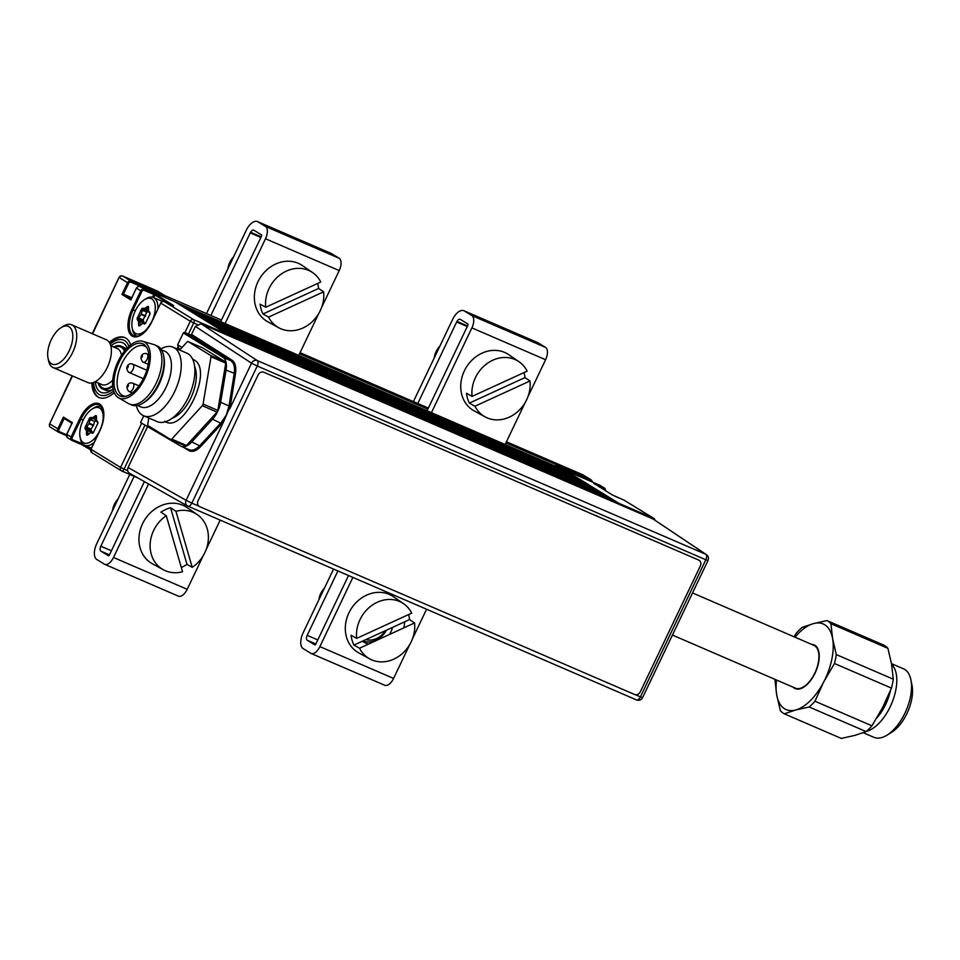 <?xml version="1.0" encoding="UTF-8"?>
<svg xmlns="http://www.w3.org/2000/svg" width="960" height="960" viewBox="0 0 960 960"><rect width="100%" height="100%" fill="white"/><g stroke="black" fill="none" stroke-linecap="round" stroke-linejoin="round"><path stroke-width="1.44" d="M130.668 344.904A32.652 16.62 -66.6 0 0 125.856 338.136A32.652 16.62 -66.6 0 0 124.764 337.572A32.652 16.62 -66.6 0 0 109.344 342.42M91.836 382.956A32.652 16.62 -66.6 0 0 97.8 396.948A32.652 16.62 -66.6 0 0 98.88 397.512A32.652 16.62 -66.6 0 0 114.264 392.7M84.78 445.332L90.948 449.124M95.916 419.652A20.988 10.68 -66.6 0 0 95.268 420.648A20.988 10.68 -66.6 0 1 95.916 419.652M83.256 444.42L81.636 444.624L72.06 440.484A2.796 2.4 -58.4 0 1 71.052 437.004L79.86 418.524A22.848 11.628 113.4 0 1 99.672 404.076A22.848 11.628 113.4 0 1 99.84 430.8L99.864 430.74M99.84 430.8L91.02 449.28L120.576 467.436L127.656 470.724M160.776 303.036L160.644 303C161.16 301.992 162.324 301.5 164.136 301.5L173.724 305.64L164.172 301.524L193.716 319.68A2.796 2.4 121.6 0 0 190.308 321.24L193.74 322.956L188.424 334.092M168.516 303.396L154.932 295.044L153.684 297.648M173.748 305.664L156.06 294.528L153.78 293.388L153.78 294.48L154.932 295.044M131.964 309.3L140.784 290.808L141.924 291.384L133.104 309.864A21.924 11.16 -66.6 0 0 133.272 335.496A21.924 11.16 -66.6 0 0 133.992 335.88C139.176 337.848 145.116 333.048 151.836 321.492L151.944 321.576A22.848 11.628 113.4 0 1 132.132 336.024A22.848 11.628 113.4 0 1 131.964 309.3L135.3 310.812M174.492 301.548L139.908 286.62A2.796 2.4 121.6 0 0 136.5 288.18L140.784 290.808A2.796 2.4 -58.4 0 1 144.192 289.248L144.204 290.34A1.86 1.596 121.6 0 0 141.924 291.384M122.496 276A2.796 1.428 113.4 0 1 122.7 276.048A2.796 1.428 113.4 0 1 122.796 276.096L130.944 281.112A2.796 2.4 -58.4 0 0 127.536 282.672L121.92 294.432L130.884 299.952L136.392 288.096L130.992 299.436M71.916 423.288L64.152 418.512L69.372 420.768M50.652 427.332A2.796 2.4 -58.4 0 1 49.644 423.864L58.944 429.444A1.86 1.596 121.6 0 0 59.616 431.76L66.492 434.724M64.152 418.512L58.944 429.444M157.248 290.976A2.796 1.428 113.4 0 1 157.344 291.012A2.796 1.428 113.4 0 1 157.44 291.06L164.772 295.572L221.472 320.052M72.132 375.804L49.644 423.864L72.492 375.96M165.588 296.064L165.6 297.156L130.956 282.204L130.944 281.112L165.588 296.064L157.44 291.06A2.796 1.428 -66.6 0 0 157.344 291.012L122.7 276.048A2.796 2.796 0 0 0 119.064 277.416L92.592 333.84M130.956 282.204A1.86 1.596 121.6 0 0 128.676 283.248L123.468 294.168L131.784 297.756M123.468 294.168L131.232 298.932M153.78 293.388L139.884 286.608L174.528 301.56L228.36 334.644A2.796 1.428 113.4 0 1 228.876 335.808A2.796 1.428 -66.6 0 0 228.36 334.644L618.996 503.352A2.796 1.428 113.4 0 1 619.512 504.516A2.796 1.428 -66.6 0 0 618.996 503.352L653.64 518.316A2.796 1.428 113.4 0 1 654.156 519.648M604.992 490.44A1.86 1.596 121.6 0 0 604.116 488.976L604.116 487.884L599.832 485.256L565.188 470.292L618.996 503.352L612.888 499.596L222.252 330.888L228.36 334.644L193.716 319.68A2.796 1.428 113.4 0 1 193.74 322.956L197.052 324.384M141.696 423.18L120.576 467.436A2.796 2.4 121.6 0 0 121.584 470.916A2.796 1.428 -66.6 0 0 121.68 470.964A2.796 1.428 -66.6 0 0 124.008 469.152L145.032 425.076M59.616 431.76L58.836 432.36L66.372 435.612L58.812 432.348A2.796 2.4 -58.4 0 1 57.804 428.868L63.408 417.108L72.384 422.616L66.792 434.328M90.684 449.904L81.708 444.648M83.208 420.048L81.012 419.1L72.192 437.58A1.86 1.596 121.6 0 0 72.864 439.896L71.556 440.172M72.192 437.58L66.768 434.376A2.796 2.4 121.6 0 0 67.776 437.856M93.588 382.464A29.844 15.192 -66.6 0 0 113.616 390.936M99.288 397.68A32.652 16.62 113.4 0 1 92.628 382.776M113.124 389.004A27.048 13.764 113.4 0 1 110.652 390.792A27.048 13.764 113.4 0 1 95.34 381.756M110.88 345.792A27.048 13.764 113.4 0 1 127.188 348.06M128.904 346.392A29.844 15.192 -66.6 0 0 110.184 344.028M112.272 389.688A23.316 11.868 113.4 0 1 104.136 389.388M123.192 347.124A23.316 11.868 113.4 0 1 126.264 349.044M109.752 343.116A32.652 16.62 113.4 0 1 125.172 337.752M556.224 465.876L556.224 464.784L590.868 479.748L590.868 480.84L556.224 465.876L555.96 466.44M592.272 481.98L591.132 479.88A2.796 2.4 -58.4 0 0 590.868 479.748L582.708 474.732L548.064 459.768A2.796 1.428 -66.6 0 0 547.98 459.72A2.796 1.428 113.4 0 1 548.064 459.768L556.224 464.784M594.696 484.116L604.116 487.884A2.796 2.4 -58.4 0 1 605.352 490.668M594.528 483.744L612.216 494.88L624.024 500.124M654.936 520.176A2.796 2.4 121.6 0 0 653.64 518.316L624.084 500.16L614.508 496.02M149.592 314.892L149.808 313.536A0.936 0.768 -34.3 0 1 149.844 312.696A1.86 0.948 113.4 0 1 149.676 314.712A1.86 0.948 113.4 0 1 149.448 315.12L146.028 322.248A1.86 0.948 113.4 0 1 145.836 322.74A1.86 0.948 113.4 0 1 144.468 324L144.084 323.976M135.216 311.004A19.116 9.732 -66.6 0 0 132.18 328.008A19.116 9.732 -66.6 0 0 140.436 333.696A19.116 9.732 -66.6 0 0 151.932 321.264A19.116 9.732 -66.6 0 0 154.536 302.652A19.116 9.732 -66.6 0 0 144.396 299.7A19.116 9.732 -66.6 0 0 135.216 311.004M137.196 336.216A20.988 10.68 113.4 0 1 136.728 336.036A20.988 10.68 113.4 0 1 132.54 329.808L132.18 328.008M144.396 299.7L145.956 298.728A20.988 10.68 113.4 0 1 153.372 297.504A20.988 10.68 113.4 0 1 157.872 308.82M145.872 322.296L145.152 323.388A0.936 0.792 92.6 0 0 144.468 324M142.14 323.892L140.388 325.224M148.5 311.424L146.772 312.252L143.148 319.836L144.288 323.22L139.86 321.312L140.22 325.056M139.764 325.692A1.86 0.948 113.4 0 1 138.588 325.008L138.552 321.42A0.936 0.768 -34.3 0 1 139.776 320.976L144.204 322.884M138.552 321.42L137.304 319.584A0.936 0.768 -34.3 0 1 138.528 319.14L139.776 320.976M142.956 321.048L138.528 319.14M145.44 316.344L141.024 314.436L138.72 317.928L143.148 319.836M146.772 312.252L142.356 310.344L141.228 313.98L145.656 315.888M147.564 311.376L143.136 309.468A0.936 0.792 92.6 0 1 142.68 308.28L145.008 308.376L147.384 306.576A1.86 0.948 113.4 0 1 148.56 307.26L148.584 310.86L149.844 312.696M148.368 307.752L145.464 309.576A0.936 0.792 -87.4 0 1 145.008 308.376M149.688 313.188L148.836 311.928L149.52 312.228M144.492 323.916L143.16 323.328L144.996 323.412M149.232 311.796L148.584 310.86M148.56 307.908L148.56 307.26M137.304 319.584A1.86 0.948 113.4 0 1 137.7 317.148L141.108 310.02A1.86 0.948 113.4 0 1 142.68 308.28M96.348 420.648L94.68 421.476L93.348 425.568L88.92 423.66L86.628 427.152L87.684 430.2L92.184 432.456L87.768 430.536L87.876 434.472M93.348 425.568L90.936 429.264L92.1 432.108M93.876 431.64L93.936 431.484A1.86 0.948 113.4 0 1 93.744 431.976A1.86 0.948 113.4 0 1 92.364 433.224L91.992 433.2M83.112 420.228A19.116 9.732 -66.6 0 0 80.076 437.232A19.116 9.732 -66.6 0 0 88.332 442.92A19.116 9.732 -66.6 0 0 99.828 430.5A19.116 9.732 -66.6 0 0 102.432 411.876A19.116 9.732 -66.6 0 0 92.304 408.924A19.116 9.732 -66.6 0 0 83.112 420.228M94.092 442.536A20.988 10.68 113.4 0 1 84.624 445.26A20.988 10.68 113.4 0 1 80.436 439.032L80.076 437.232M92.304 408.924L93.852 407.952A20.988 10.68 113.4 0 1 101.268 406.728A20.988 10.68 113.4 0 1 101.712 406.956M93.78 431.52L93.06 432.624A0.936 0.792 92.6 0 0 92.364 433.224M90.036 433.116L87.672 434.928A1.86 0.948 113.4 0 1 86.484 434.232L88.128 434.28M94.68 421.476L90.252 419.568L89.136 423.204L93.552 425.124M97.884 422.94A0.936 0.768 -34.3 0 1 97.74 421.92A1.86 0.948 113.4 0 1 97.356 424.344L93.936 431.484M96.744 421.152A0.936 0.768 -34.3 0 1 96.492 420.084L97.74 421.92M92.4 433.14L91.056 432.564L92.904 432.648M96.264 416.772L93.66 418.68L96.288 419.82M96.348 420.576L96.468 417.132M86.484 434.232L86.46 430.644L85.212 428.808A1.86 0.948 113.4 0 1 85.596 426.372L89.016 419.244A1.86 0.948 113.4 0 1 90.588 417.504A0.936 0.792 92.6 0 0 91.044 418.692L93.36 418.8A0.936 0.792 -87.4 0 1 92.904 417.6L95.28 415.8A1.86 0.948 113.4 0 1 96.456 416.484M605.52 495.072A20.988 10.68 113.4 0 1 606.06 496.656M417.78 403.488L456.648 321.996A4.2 2.136 113.4 0 1 460.284 319.344L467.808 323.964A1.212 0.612 113.4 0 1 467.808 325.38L427.08 410.784M348.504 575.52L315.792 644.1A1.212 0.612 113.4 0 1 314.784 644.892A1.212 0.612 113.4 0 1 314.748 644.868L307.224 640.248A4.2 2.136 113.4 0 1 307.188 635.34L337.908 570.948M315.852 643.98L307.224 640.248M352.872 577.416L319.872 646.608A10.536 5.364 113.4 0 1 311.088 653.448A10.536 5.364 113.4 0 1 310.74 653.268L303.216 648.648A13.524 6.888 113.4 0 1 303.12 632.832L333.54 569.064M384.444 685.104A10.536 5.364 -66.6 0 0 384.792 685.284A10.536 5.364 -66.6 0 0 393.576 678.432L409.788 644.436M412.428 638.916L426.576 609.24M392.532 627.372A20.52 17.616 -58.4 0 1 389.412 634.5M368.532 644.076A20.52 17.616 -58.4 0 1 365.928 643.212A20.52 17.616 -58.4 0 1 362.496 641.16M362.724 641.052A20.52 17.616 121.6 0 0 386.4 630.192M413.412 401.604L452.568 319.5A13.524 6.888 113.4 0 1 463.848 310.716A13.524 6.888 113.4 0 1 464.292 310.944L471.816 315.564A10.536 5.364 113.4 0 1 471.888 327.888L431.448 412.668M527.844 396.936L545.592 359.724A10.536 5.364 -66.6 0 0 545.52 347.4L537.996 342.78A13.524 6.888 -66.6 0 0 537.552 342.54L463.848 310.716M505.152 444.504L525.216 402.456M317.784 639.912L307.188 635.34M456.648 321.996L467.244 326.58M144.408 481.632L109.416 554.964A1.212 0.612 113.4 0 1 108.408 555.756A1.212 0.612 113.4 0 1 108.372 555.732L100.848 551.112A4.2 2.136 113.4 0 1 100.824 546.204L134.136 476.352M109.476 554.844L100.848 551.112M211.404 314.364L250.272 232.872A4.2 2.136 113.4 0 1 253.908 230.22L261.432 234.84A1.212 0.612 113.4 0 1 261.444 236.256L220.704 321.648M207.036 312.468L246.204 230.364A13.524 6.888 113.4 0 1 257.472 221.58A13.524 6.888 113.4 0 1 257.916 221.808L265.44 226.428A10.536 5.364 113.4 0 1 265.512 238.752L225.072 323.544M321.468 307.8L339.216 270.588A10.536 5.364 -66.6 0 0 339.144 258.264L331.62 253.644A13.524 6.888 -66.6 0 0 331.176 253.416L257.472 221.58M298.788 355.368L318.84 313.32M148.56 483.972L113.496 557.472A10.536 5.364 113.4 0 1 104.712 564.324A10.536 5.364 113.4 0 1 104.364 564.132L96.84 559.524A13.524 6.888 113.4 0 1 96.744 543.708L129.768 474.456M178.068 595.968A10.536 5.364 -66.6 0 0 178.416 596.148A10.536 5.364 -66.6 0 0 187.2 589.308L203.424 555.3M206.052 549.78L220.2 520.116M250.272 232.872L260.868 237.444M111.42 550.788L100.824 546.204M359.52 648.204L353.94 645.084A32.724 28.092 121.6 0 1 352.104 640.356A32.724 28.092 121.6 0 1 351.084 635.244L356.664 638.376L411.72 613.128A32.4 27.816 121.6 0 0 403.608 603.72L393.36 596.688A33.036 28.356 121.6 0 0 358.332 600.492A33.036 28.356 121.6 0 0 346.524 637.224A33.036 28.356 121.6 0 0 358.8 652.92L369.72 658.884A32.4 27.816 121.6 0 0 400.944 654.744A32.4 27.816 121.6 0 0 414.576 622.956L359.52 648.204A32.4 27.816 121.6 0 0 369.72 658.884M403.608 603.72A32.4 27.816 121.6 0 0 371.4 605.736A32.4 27.816 121.6 0 0 356.664 638.376M353.94 645.084L409.56 619.572A32.724 28.092 121.6 0 0 408.576 614.568M409.56 619.572L414.576 622.956M403.788 627.9A33.036 28.356 121.6 0 0 404.676 621.804M385.308 630.696A18.66 16.008 -58.4 0 1 365.772 639.648M324.516 587.976A18.66 16.008 121.6 0 0 318.864 599.82M474.936 406.224L469.356 403.104A32.724 28.092 121.6 0 1 467.52 398.376A32.724 28.092 121.6 0 1 466.512 393.264L472.08 396.396L527.136 371.148A32.4 27.816 121.6 0 0 519.024 361.74L508.776 354.708A33.036 28.356 121.6 0 0 473.748 358.512A33.036 28.356 121.6 0 0 461.94 395.244A33.036 28.356 121.6 0 0 474.228 410.94L485.136 416.904A32.4 27.816 121.6 0 0 516.36 412.764A32.4 27.816 121.6 0 0 529.992 380.976L474.936 406.224A32.4 27.816 121.6 0 0 485.136 416.904M519.024 361.74A32.4 27.816 121.6 0 0 486.816 363.756A32.4 27.816 121.6 0 0 472.08 396.396M469.356 403.104L524.976 377.592A32.724 28.092 121.6 0 0 523.992 372.588M524.976 377.592L529.992 380.976M439.932 345.996A18.66 16.008 121.6 0 0 434.28 357.84M181.296 567.444A32.724 28.092 121.6 0 0 182.292 567.012A32.724 28.092 121.6 0 0 186.996 564.372L170.556 507.756A32.724 28.092 121.6 0 0 165.612 509.544A32.724 28.092 121.6 0 0 160.908 512.184L166.284 515.712A32.4 27.816 121.6 0 0 150.156 543.96A32.4 27.816 121.6 0 0 163.344 569.748A32.4 27.816 121.6 0 0 182.556 571.776L166.284 515.712M186.996 564.372L192.216 567.348A32.4 27.816 121.6 0 0 197.232 514.596L186.984 507.552A33.036 28.356 121.6 0 0 160.224 506.004A33.036 28.356 121.6 0 0 139.248 534.732A33.036 28.356 121.6 0 0 152.436 563.796L163.344 569.748M170.556 507.756L175.944 511.284A32.4 27.816 121.6 0 1 197.232 514.596M192.216 567.348L175.944 511.284M118.14 498.84A18.66 16.008 121.6 0 0 112.488 510.696M268.56 317.1L262.992 313.968A32.724 28.092 121.6 0 1 261.144 309.24A32.724 28.092 121.6 0 1 260.136 304.14L265.716 307.26L320.772 282.012A32.4 27.816 121.6 0 0 312.648 272.616L302.4 265.572A33.036 28.356 121.6 0 0 267.372 269.376A33.036 28.356 121.6 0 0 255.576 306.108A33.036 28.356 121.6 0 0 267.852 321.816L278.76 327.768A32.4 27.816 121.6 0 0 309.984 323.64A32.4 27.816 121.6 0 0 323.628 291.84L268.56 317.1A32.4 27.816 121.6 0 0 278.76 327.768M312.648 272.616A32.4 27.816 121.6 0 0 280.44 274.62A32.4 27.816 121.6 0 0 265.716 307.26M262.992 313.968L318.6 288.456A32.724 28.092 121.6 0 0 317.616 283.452M318.6 288.456L323.628 291.84M233.556 256.872A18.66 16.008 121.6 0 0 227.904 268.716M818.856 658.62A19.584 9.972 113.4 0 1 818.688 661.992M810.804 680.268A19.584 9.972 113.4 0 1 808.464 682.704M98.148 382.968A23.316 11.868 -66.6 0 0 101.808 388.548A23.316 11.868 -66.6 0 0 102.576 388.956A23.316 11.868 -66.6 0 0 112.728 386.22M124.98 350.532A23.316 11.868 -66.6 0 0 121.848 346.536A23.316 11.868 -66.6 0 0 121.068 346.14A23.316 11.868 -66.6 0 0 113.676 347.004M51.42 363.744A20.52 10.44 -66.6 0 0 69.204 350.772A20.52 10.44 -66.6 0 0 69.048 326.772A20.52 10.44 -66.6 0 0 61.116 327.624A20.52 10.44 -66.6 0 0 48 358.008A20.52 10.44 -66.6 0 0 51.42 363.744M61.116 327.624L63.456 326.172A23.316 11.868 113.4 0 1 71.688 324.804A23.316 11.868 113.4 0 1 72.468 325.212A23.316 11.868 113.4 0 1 72.996 351.708A23.316 11.868 113.4 0 1 53.196 367.62A23.316 11.868 113.4 0 1 52.428 367.224A23.316 11.868 113.4 0 1 48.54 360.696L48 358.008M53.196 367.62L87.84 382.584A23.316 11.868 -66.6 0 0 107.64 366.66A23.316 11.868 -66.6 0 0 107.1 340.176A23.316 11.868 -66.6 0 0 106.332 339.768L71.688 324.804M672.444 635.076L795.408 688.176A23.316 11.868 -66.6 0 0 815.196 672.252A23.316 11.868 -66.6 0 0 814.668 645.768A23.316 11.868 -66.6 0 0 813.9 645.36L692.532 592.944M910.908 679.896L912 685.272A31.716 16.14 113.4 0 1 911.568 699.912A31.716 16.14 113.4 0 1 891.72 732.228L887.052 735.132A37.308 18.996 -66.6 0 0 910.404 697.104A37.308 18.996 -66.6 0 0 910.908 679.896A37.308 18.996 -66.6 0 0 903.468 668.808L891.492 663.636M866.472 731.34A37.308 18.996 -66.6 0 0 895.656 690.744A37.308 18.996 -66.6 0 0 891.612 664.344M776.532 680.028A46.632 23.736 -66.6 0 0 776.676 694.812L780.36 710.676A51.3 26.112 -66.6 0 0 784.296 713.808L841.284 738.42L854.712 735.432L866.172 731.604A51.3 26.112 -66.6 0 0 871.944 725.82L882.684 707.388L891.456 688.116A51.3 26.112 -66.6 0 0 892.5 683.628A51.3 26.112 -66.6 0 0 893.292 679.2L836.304 654.588L832.62 638.724A46.632 23.736 -66.6 0 0 813.552 623.568A46.632 23.736 -66.6 0 0 795.024 637.212M891.456 688.116L834.468 663.504A51.3 26.112 -66.6 0 0 835.512 659.016A51.3 26.112 -66.6 0 0 836.304 654.588M775.032 679.38A51.3 26.112 -66.6 0 0 774.972 679.8L776.676 694.812A46.632 23.736 -66.6 0 0 795.756 709.968L784.296 713.808M871.944 725.82L814.956 701.208A51.3 26.112 -66.6 0 1 809.184 706.992L795.756 709.968A46.632 23.736 -66.6 0 0 823.728 681.924A46.632 23.736 -66.6 0 0 832.62 638.724L830.916 623.712A51.3 26.112 -66.6 0 0 826.98 620.58L813.552 623.568L802.092 627.408A51.3 26.112 -66.6 0 0 796.32 633.192L794.04 636.792M866.172 731.604L809.184 706.992M796.008 688.884L794.484 688.224M811.704 644.412A23.784 12.108 113.4 0 1 818.508 662.976A23.784 12.108 113.4 0 1 807.204 684.384A23.784 12.108 113.4 0 1 793.212 687.228M893.292 679.2L891.588 664.188L887.904 648.324A51.3 26.112 -66.6 0 0 883.968 645.204L826.98 620.58M887.904 648.324L830.916 623.712M834.468 663.504L823.728 681.924L814.956 701.208M876.768 718.032A33.576 17.088 -66.6 0 0 890.412 690.696M863.244 732.72L873.876 737.316A37.308 18.996 -66.6 0 0 887.052 735.132M815.028 646.008A23.784 12.108 113.4 0 1 815.796 646.032M188.58 449.436C191.88 451.152 195.672 449.82 199.944 445.452L220.98 422.82L226.26 415.116L229.032 405.924L220.632 402.3A18.756 9.552 113.4 0 1 217.704 411.42A18.756 9.552 113.4 0 1 212.58 419.196L191.784 441.924A18.756 9.552 113.4 0 1 181.284 446.34A18.756 9.552 113.4 0 1 180.66 446.016L140.568 422.532L143.772 415.824M147.6 426.54L128.064 467.508C127.08 470.16 127.644 472.104 129.744 473.328L187.488 505.956A4.692 3.984 119.4 0 0 187.812 506.112A4.692 2.388 -66.6 0 0 187.932 506.172A4.692 2.388 -66.6 0 0 191.844 503.136L198.9 506.172M128.064 467.508L186.12 500.292A4.692 3.984 119.4 0 0 187.464 505.944A4.692 3.984 119.4 0 0 187.488 505.956M595.068 515.22A21.576 18.516 -58.4 0 1 598.092 516.54M635.532 694.752L640.416 696.864L705.816 559.764L708 560.52A4.692 4.692 0 0 0 706.392 554.616A4.692 4.056 123.8 0 0 706.38 554.604A4.692 4.056 123.8 0 0 705.816 554.304L653.148 519.048L201.072 323.796L257.244 360.564A4.692 3.972 123.2 0 0 251.52 363.192L257.244 366.024L191.844 503.136L186.12 500.292L223.62 421.692L200.832 446.412C196.344 450.996 192.372 452.388 188.916 450.6L183.468 447.288M653.148 519.048L706.38 554.604M228.48 408.6L229.74 408.852L251.52 363.192L195.36 326.424L201.072 323.796M212.58 419.196L221.856 423.78M189.216 449.76L181.284 446.34M222.972 357.312L230.892 360.732A0.936 0.792 121.3 0 0 232.032 360.204C235.26 362.472 236.412 366.996 235.488 373.752L230.328 406.044L229.032 405.924L234.192 373.644C235.08 367.2 233.976 362.904 230.892 360.732L190.392 334.944L184.464 332.388L208.332 348.18L184.104 333.432L222.972 357.312A18.756 9.552 113.4 0 1 226.044 370.116L220.632 402.3M215.028 351.072L208.332 348.18M195.36 326.424L191.544 334.416L232.032 360.204M230.328 406.044L223.62 421.692M184.104 333.432L183.324 332.904L184.464 332.388M180.372 349.296L178.68 348.264L177.672 344.76L183.324 332.904M177.672 344.76L182.052 347.46M190.392 334.944L191.544 334.416M203.82 342.456L203.34 343.416M128.388 366.324L127.668 367.836L128.388 366.324M142.536 356.004L141.816 357.516L142.536 356.004M119.04 362.232A28.452 14.484 113.4 0 1 146.184 346.62A28.452 14.484 113.4 0 1 143.904 377.52A28.452 14.484 113.4 0 1 124.632 396.528A28.452 14.484 113.4 0 1 119.04 362.232M146.892 347.76A27.048 13.764 -66.6 0 0 144.408 345.996A27.048 13.764 -66.6 0 0 121.86 363.564A27.048 13.764 -66.6 0 0 122.964 395.664A27.048 13.764 -66.6 0 0 125.94 396.252M144.924 378.144A30.78 15.672 113.4 0 1 118.416 397.704A30.78 15.672 113.4 0 1 118.02 361.608A30.78 15.672 113.4 0 1 142.776 341.292A30.78 15.672 113.4 0 1 144.924 378.144M142.776 341.292L153.972 344.604A32.184 16.38 113.4 0 1 154.92 344.952A32.184 16.38 113.4 0 1 156.228 383.136A32.184 16.38 113.4 0 1 129.408 404.04A32.184 16.38 113.4 0 1 128.508 403.584L118.416 397.704M154.92 344.952L157.128 345.9A32.184 16.38 113.4 0 1 163.56 355.464A32.184 16.38 113.4 0 1 158.436 384.084A32.184 16.38 113.4 0 1 142.98 403.116A32.184 16.38 113.4 0 1 131.616 404.988L129.408 404.04M163.56 355.464L163.92 357.264A30.312 15.432 113.4 0 1 159.096 384.228A30.312 15.432 113.4 0 1 144.528 402.144L142.98 403.116M161.436 349.8L164.868 351.276A30.312 15.432 113.4 0 1 166.092 387.252A30.312 15.432 113.4 0 1 140.832 406.932L137.4 405.456M160.836 348.912A37.308 18.996 113.4 0 1 173.172 347.244A37.308 18.996 113.4 0 1 174.684 391.512A37.308 18.996 113.4 0 1 143.58 415.752A37.308 18.996 113.4 0 1 136.344 405.624M173.172 347.244L186.804 353.136A37.308 18.996 113.4 0 1 188.316 397.404A37.308 18.996 113.4 0 1 157.224 421.632L143.58 415.752M192.648 359.208L194.016 359.904C214.02 369.972 183.12 434.748 164.76 421.236M148.812 418.008L147.744 424.368A1.86 0.948 -66.6 0 0 148.044 425.64L170.64 439.524A1.86 0.948 -66.6 0 0 170.7 439.548A1.86 0.948 -66.6 0 0 171.744 439.116L202.284 405.72A1.86 0.948 -66.6 0 0 202.788 404.952A1.86 0.948 -66.6 0 0 203.088 404.04L211.02 356.772A1.86 0.948 -66.6 0 0 210.72 355.5L188.124 341.616A1.86 0.948 -66.6 0 0 188.064 341.58A1.86 0.948 -66.6 0 0 187.02 342.024L179.676 350.052M202.74 347.928A1.86 0.948 113.4 0 1 202.8 347.952A1.86 0.948 113.4 0 1 202.86 347.988L225.456 361.86A1.86 0.948 113.4 0 1 225.768 363.144L217.824 410.412A1.86 0.948 113.4 0 1 217.536 411.312A1.86 0.948 113.4 0 1 217.02 412.092L186.492 445.476A1.86 0.948 113.4 0 1 185.448 445.92A1.86 0.948 113.4 0 1 185.388 445.884L170.772 439.572M178.62 349.596L179.904 349.008M206.22 345.3L206.688 344.328M225.12 355.992L224.676 356.94M199.728 506.676L634.584 694.488A4.668 4.008 121.6 0 0 640.272 691.884L700.38 565.848A4.668 4.008 121.6 0 0 698.7 560.064L263.844 372.252A4.668 4.008 121.6 0 0 258.156 374.856L198.036 500.892A4.668 4.008 121.6 0 0 199.728 506.676M258.156 374.856L198.036 500.892M698.7 560.064L263.844 372.252M604.728 494.592L596.58 489.576L205.944 320.868L214.092 325.872L604.728 494.592L604.74 496.08M588.42 484.572L580.272 479.556L189.636 310.848L197.796 315.852L588.42 484.572L588.432 486.06M565.812 470.712A2.796 1.428 113.4 0 1 565.908 470.748A2.796 1.428 113.4 0 1 566.004 470.796L175.368 302.076L181.488 305.832L572.124 474.552L572.124 476.04M566.004 470.796L572.124 474.552M547.884 459.696A2.796 1.428 113.4 0 1 547.98 459.72L506.448 441.792L548.064 459.768L555.408 464.28A2.796 1.428 113.4 0 1 555.828 466.392M72.864 439.896L82.584 443.76M188.1 334.788L187.692 335.628M177.096 348.936L178.2 346.62M184.908 332.568L190.308 321.24L160.752 303.084L151.944 321.576M152.484 297.204L153.78 294.48L144.204 290.34M164.172 301.524A2.796 2.4 121.6 0 0 160.752 303.084L151.968 321.516M59.652 427.956L58.476 427.452M157.344 291.012L122.796 276.096A2.796 2.4 -58.4 0 0 119.376 277.668L127.536 282.672M128.592 281.424L130.164 282.096M143.424 289.08L144.336 289.464M153.924 293.604L156.108 294.552M137.94 477.984L121.08 470.604M72 438.588L70.752 438.06M70.884 439.2L72.804 440.028M82.38 444.168L83.616 444.696M79.86 418.524L81.012 419.1A21.924 11.16 -66.6 0 1 99.276 404.856L102.9 409.428C104.544 415.14 103.488 422.244 99.732 430.716L90.924 449.196L91.764 452.616A2.796 2.4 121.6 0 1 91.02 449.28L91.044 449.232M121.32 470.784L91.764 452.616A2.796 2.4 121.6 0 0 92.028 452.76M582.516 474.648A2.796 1.428 113.4 0 1 582.624 474.684A2.796 1.428 113.4 0 1 582.708 474.732A2.796 2.4 -58.4 0 1 582.972 474.876L591.132 479.88A2.796 2.4 -58.4 0 1 592.176 481.944M547.98 459.72L582.624 474.684A2.796 2.796 0 0 1 582.972 474.876A2.796 2.4 -58.4 0 1 583.212 475.044M591.66 481.728A1.86 1.596 121.6 0 0 590.868 480.84M624.588 500.46A2.796 2.4 121.6 0 0 624.084 500.16L653.904 518.448M604.116 488.976L599.016 486.768M593.916 483.636L594.672 483.96M148.392 310.836L143.136 309.468M148.392 310.596L145.764 309.456M90.852 430.272L86.436 428.364M87.672 434.928L88.296 434.448M91.044 429.06L86.628 427.152M90.588 417.504L92.904 417.6M393.576 678.432L319.872 646.608M471.816 315.564L545.52 347.4M464.292 310.944L537.996 342.78M471.888 327.888L545.592 359.724M456.972 321.396L467.544 325.956M257.916 221.808L331.62 253.644M250.596 232.26L261.168 236.832M265.44 226.428L339.144 258.264M265.512 238.752L339.216 270.588M187.2 589.308L113.496 557.472M112.68 385.488A22.38 11.4 113.4 0 1 102.204 387.708A22.38 11.4 113.4 0 1 99 383.34M114.528 347.376A22.38 11.4 113.4 0 1 121.44 347.376A22.38 11.4 113.4 0 1 124.452 351.192M121.452 355.404A19.584 9.972 -66.6 0 0 118.032 348.948A19.584 9.972 -66.6 0 0 117.384 348.612L110.76 345.744M95.232 381.708L101.844 384.576A19.584 9.972 -66.6 0 0 112.764 380.028M187.452 505.932A4.692 4.692 0 0 0 187.932 506.172L636.516 699.912A4.692 4.692 0 0 0 642.6 697.632L640.416 696.864A4.692 2.388 113.4 0 1 636.516 699.912A4.692 2.388 113.4 0 1 636.396 699.852L188.064 506.22M705.816 559.764L257.244 366.024A4.692 2.388 113.4 0 0 257.244 360.564L705.816 554.304A4.692 2.388 -66.6 0 1 705.816 559.764M191.784 441.924L200.832 446.412M188.796 449.58A0.936 0.792 -58.7 0 1 188.916 450.6M235.488 373.752L226.044 370.116M132.372 364.068A4.572 2.328 113.4 0 1 132.792 364.164A4.572 2.328 113.4 0 1 132.936 364.236A4.572 2.328 113.4 0 1 132.972 369.588A4.572 2.328 113.4 0 1 129.168 372.552A4.572 2.328 113.4 0 1 129.012 372.48M146.52 353.748A4.572 2.328 113.4 0 1 146.928 353.844A4.572 2.328 113.4 0 1 147.084 353.916A4.572 2.328 113.4 0 1 147.12 359.268A4.572 2.328 113.4 0 1 143.304 362.232A4.572 2.328 113.4 0 1 143.16 362.16M132.492 383.148A4.572 2.328 113.4 0 1 132.912 383.244A4.572 2.328 113.4 0 1 133.056 383.328A4.572 2.328 113.4 0 1 133.092 388.668A4.572 2.328 113.4 0 1 129.288 391.644A4.572 2.328 113.4 0 1 129.132 391.56M128.508 385.416L127.788 386.928L128.508 385.416M172.176 418.248A31.248 15.9 -66.6 0 0 190.824 398.004A31.248 15.9 -66.6 0 0 194.604 366.348M203.088 404.04L217.824 410.412M210.72 355.5L225.456 361.86M202.86 347.988L188.124 341.616M225.768 363.144L211.02 356.772M217.02 412.092L202.284 405.72M171.744 439.116L186.492 445.476M299.544 353.772L427.848 409.188M505.92 442.908L555.408 464.28M428.376 408.072L300.072 352.668L428.376 408.072M58.836 432.36L50.4 427.2M92.232 333.684L119.064 277.416M121.68 470.964L138.012 478.02M71.796 440.352L67.512 437.724L66.66 434.292L72.072 422.964M81.672 444.636L72.084 440.496M604.38 488.016L599.796 485.232L565.164 470.28M162.444 301.428L153.372 297.504M139.932 325.272L142.308 323.472M148.392 311.184L148.368 307.584M91.404 448.188L84.624 445.26M90.216 432.696L87.996 434.568M97.704 422.76L96.456 420.924M96.288 420.408L96.264 416.808M311.088 653.448L384.792 685.284M104.712 564.324L178.416 596.148M105.528 390.228L102.576 388.956M124.02 347.412L121.068 346.14M708 560.52L642.6 697.632M146.784 370.212L132.792 364.164C128.58 362.364 124.392 367.404 128.664 372.288L143.34 378.672M148.788 354.648L146.928 353.844C142.728 352.044 138.54 357.084 142.812 361.968L148.236 364.356M138.948 385.86L132.912 383.244C128.7 381.456 124.512 386.496 128.784 391.38L132.252 392.928M188.064 341.58L202.8 347.952M170.7 439.548L185.448 445.92M565.908 470.748L175.32 302.052"/></g></svg>
